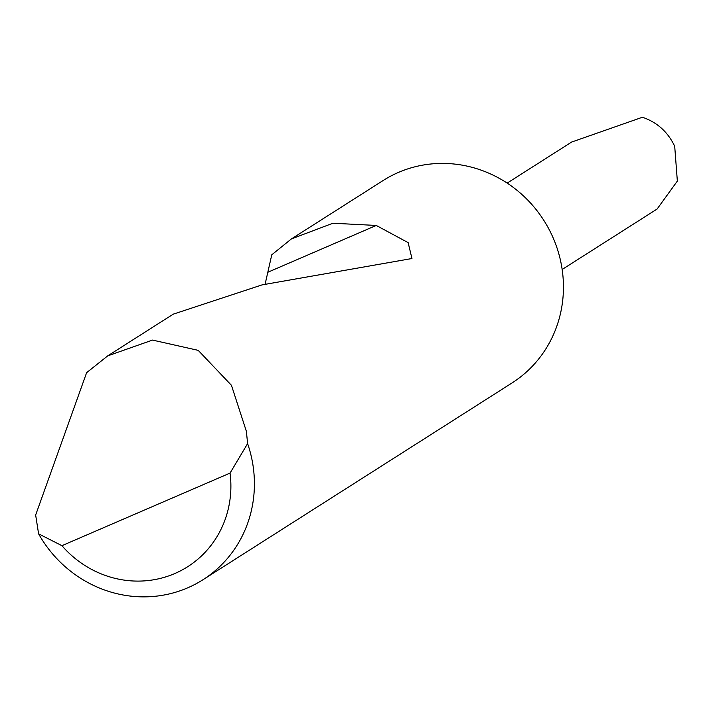 <?xml version="1.0" encoding="UTF-8"?>
<svg xmlns="http://www.w3.org/2000/svg" width="713" height="713" viewBox="0 0 713 713"><rect width="100%" height="100%" fill="white"/><g stroke="black" fill="none" stroke-linecap="round" stroke-linejoin="round"><path stroke-width="1.07" d="M265.111 284.193L271.778 254.799L291.403 238.917L383.104 180.541A119.998 114.187 57.5 0 1 552.513 236.449A119.998 114.187 57.5 0 1 511.996 382.979L202.964 579.74A119.998 114.187 57.5 0 1 38.6 533.832L35.65 515.027L86.621 372.685L107.725 355.867L152.529 340.083L198.214 350.359L231.449 385.305L246.386 431.356L247.607 443.611A119.998 114.187 57.5 0 1 202.964 579.74M291.403 238.917L332.935 223.231L376.259 225.451L408.139 242.634L411.954 258.525L262.063 284.888L173.232 314.166L107.725 355.867M562.156 269.478L657.119 209.016L677.35 181.075L674.703 146.308C667.876 131.932 657.119 122.244 642.422 117.253L571.603 142.074L507.166 183.107M38.6 533.832L61.924 545.677L230.049 473.093L247.607 443.611M61.924 545.677A100.791 95.916 -122.5 0 0 174.819 573.528A100.791 95.916 -122.5 0 0 230.049 473.093M267.963 272.197L376.259 225.451"/></g></svg>
